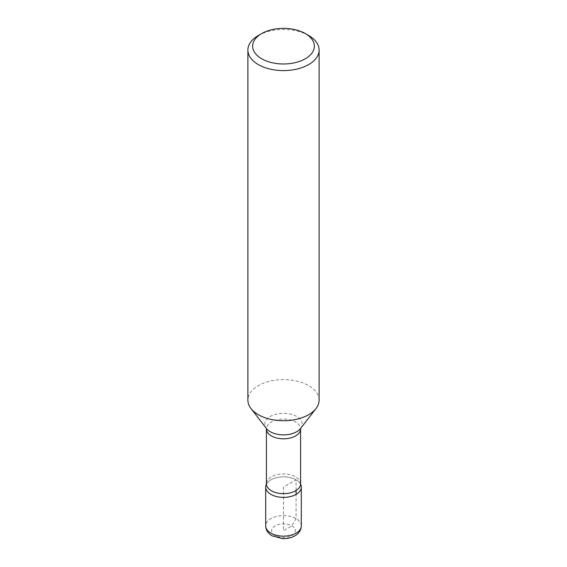 <?xml version="1.0" encoding="UTF-8"?>
<svg xmlns="http://www.w3.org/2000/svg" width="567" height="567" viewBox="0 0 567 567"><rect width="100%" height="100%" fill="white"/><g stroke="black" fill="none" stroke-linecap="round" stroke-linejoin="round"><path stroke-width="0.43" stroke-dasharray="2.83 2.13" d="M319.108 400.16A35.608 20.561 0 0 0 283.5 379.599A35.608 20.561 0 0 0 247.892 400.16M266.292 484.473A17.804 10.277 180 0 1 283.5 476.826A17.804 10.277 180 0 1 300.708 484.473M258.325 35.508A35.608 20.561 180 0 1 308.675 35.508M300.574 484.204A17.804 10.277 0 0 0 283.5 476.826A17.804 10.277 0 0 0 266.426 484.204M296.087 490.476L296.087 479.838L283.5 487.11L283.5 530.719L291.892 525.871L296.087 518.607L296.087 494.374M300.553 428.496A18.683 10.787 0 0 0 283.5 413.308A18.683 10.787 0 0 0 266.447 428.496L266.412 428.943A17.088 9.866 180 0 1 283.5 419.07A17.088 9.866 180 0 1 300.588 428.943L300.553 428.496M300.588 483.8A17.088 9.866 0 0 0 295.584 476.826A17.088 9.866 0 0 0 276.958 474.685A17.088 9.866 0 0 0 266.412 483.8M275.108 535.56A11.872 6.854 180 0 1 280.431 524.099A11.872 6.854 180 0 1 294.968 532.491A11.872 6.854 180 0 1 275.108 535.56M301.304 525.871A17.804 10.277 0 0 0 283.5 515.594A17.804 10.277 0 0 0 265.696 525.871"/><path stroke-width="0.85" d="M247.892 50.045L247.892 400.16A35.608 20.561 0 0 0 250.997 408.552A35.608 20.561 0 0 0 258.325 414.697A35.608 20.561 0 0 0 316.003 408.552A35.608 20.561 0 0 0 319.108 400.16L319.108 50.045A35.608 20.561 180 0 1 297.129 69.032A35.608 20.561 180 0 1 258.325 64.581A35.608 20.561 180 0 1 247.892 50.045A35.608 20.561 180 0 1 258.325 35.508L261.678 33.566A30.859 17.818 0 0 0 261.678 58.762A30.859 17.818 0 0 0 305.322 58.762A30.859 17.818 0 0 0 305.322 33.566A30.859 17.818 0 0 0 261.678 33.566M300.588 483.8L300.708 484.473A17.804 10.277 180 0 1 292.388 496.012A17.804 10.277 180 0 1 270.913 494.374A17.804 10.277 180 0 1 266.292 484.473L266.412 483.8A17.088 9.866 0 0 0 271.416 490.781A17.088 9.866 0 0 0 290.042 492.914A17.088 9.866 0 0 0 300.588 483.8L300.588 428.943A17.088 9.866 180 0 1 290.042 438.057A17.088 9.866 180 0 1 271.416 435.917A17.088 9.866 180 0 1 266.412 428.943L266.292 428.269M308.675 35.508L305.322 33.566L308.675 35.508A35.608 20.561 180 0 1 319.108 50.045M266.426 484.204A17.804 10.277 0 0 0 265.696 487.11A17.804 10.277 0 0 0 270.913 494.374A17.804 10.277 0 0 0 290.311 496.607A17.804 10.277 0 0 0 301.304 487.11A17.804 10.277 0 0 0 300.574 484.204M296.087 494.374L296.087 490.476M250.997 408.552L266.447 428.496A18.683 10.787 0 0 0 270.289 431.721A18.683 10.787 0 0 0 300.553 428.496L316.003 408.552M301.304 525.871C301.141 530.258 298.809 533.696 294.294 536.169C290.885 537.913 287.065 538.742 282.82 538.65L272.139 535.858C267.978 533.377 265.831 530.046 265.696 525.871A17.804 10.277 0 0 0 270.913 533.143A17.804 10.277 0 0 0 290.311 535.368A17.804 10.277 0 0 0 301.304 525.871L301.304 487.11M266.412 483.8L266.412 428.943M300.588 428.943L300.708 428.269M265.696 525.871L265.696 487.11"/></g></svg>
